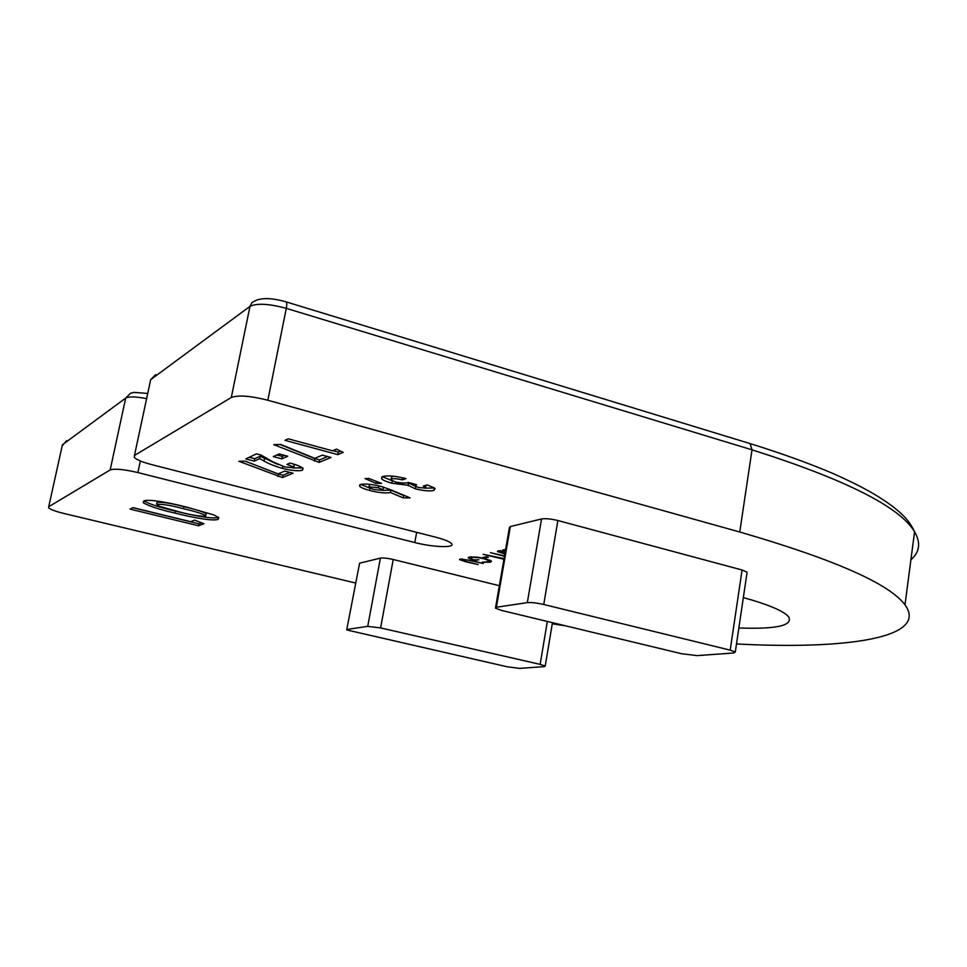<?xml version="1.0" encoding="UTF-8"?>
<svg xmlns="http://www.w3.org/2000/svg" width="967" height="967" viewBox="0 0 967 967"><rect width="100%" height="100%" fill="white"/><g stroke="black" fill="none" stroke-linecap="round" stroke-linejoin="round"><path stroke-width="1.45" d="M490.402 562.274L482.352 562.153L488.395 561.754L489.229 560.824L484.225 558.793C478.46 557.5 474.156 557.089 471.304 557.56L470.458 558.406L473.794 559.893L478.883 559.76L475.002 560.57L468.282 558.007L469.333 557.028L477.106 557.125L484.987 558.588L491.49 561.186L490.402 562.274L490.692 560.594M503.928 559.264L483.125 554.284L504.049 558.6M504.847 553.982L497.425 551.541L498.186 550.767L505.318 551.25M505.257 551.625L499.746 551.879L504.907 553.607M194.572 520.125L203.904 523.715L198.598 525.782L130.049 509.101L133.071 507.639L190.68 521.697L194.572 520.125M284.818 471.062L293.037 473.226L282.509 477.589L238.861 461.283L245.352 461.174L278.133 473.903L284.818 471.062M279.161 453.934L287.755 456.219L281.82 458.866L273.31 456.605L279.161 453.934M336.504 449.123L343.188 452.387L337.821 454.623L284.963 440.336L288.202 438.8L332.539 450.815L336.504 449.123M368.886 478.496L381.542 483.367L375.849 483.367L365.006 478.544L368.886 478.496M367.726 626.362L380.406 558.116L359.615 563.169L346.682 629.94L507.361 666.819L519.63 668.39L544.3 666.614L545.219 666.058L540.142 664.365L380.599 627.934L367.726 626.362L347.165 629.408M380.406 558.116C383.174 557.717 387.453 558.177 393.231 559.494L380.599 627.934M499.359 585.7L393.231 559.494M346.766 629.505L359.615 563.169M743.357 597.594C768.765 604.641 783.886 611.096 788.734 616.946C792.952 625.637 776.332 629.312 738.873 627.97M910.902 559.796C919.738 552.06 920.959 542.717 914.577 531.741C899.624 506.805 845.436 479.499 752.012 449.836L286.305 308.352L267.835 400.229L739.755 532.007C834.34 559.482 889.422 583.754 905.003 604.858C929.323 638.268 844.928 649.751 736.503 643.949M267.835 400.229C250.32 395.817 238.148 394.899 231.306 397.497L249.97 306.382L150.683 379.644L134.486 455.421L231.306 397.497M134.486 455.421L134.304 457.439C136.734 459.808 142.632 462.238 152 464.704L435.827 537.229C444.397 539.477 449.631 541.617 451.529 543.635C455.82 548.084 433.083 547.334 414.795 542.547L137.882 472.561C123.909 469.309 114.662 468.439 110.165 469.962L125.698 398.078L62.444 444.747L48.713 506.732L110.165 469.962M48.713 506.732L48.628 507.82C50.574 509.561 55.772 511.47 64.233 513.55L355.518 583.004M565.925 625.915L552.278 623.788M527.329 602.634L541.544 518.965L510.346 526.544L496.385 607.24L495.455 608.183L501.885 610.515L681.771 653.765L697.183 655.614L733.566 653.003L735.307 652.036L730.194 650.138L543.744 604.496C536.782 602.924 531.306 602.308 527.329 602.634L496.385 607.24M541.544 518.965C545.545 518.324 550.985 518.856 557.874 520.524L543.744 604.496M730.194 650.138L742.076 569.998L557.874 520.524M742.076 569.998L747.104 572.186L746.983 573.032M495.587 607.433L509.379 527.825L510.346 526.544M425.226 488.081L425.601 487.368L423.292 486.123L427.039 484.902L434.026 487.743L435.029 488.589L433.893 490.414C429.892 491.357 423.751 490.849 415.472 488.867L408.014 485.265L391.828 483.186C386.341 481.687 382.92 480.2 381.554 478.689L382.739 476.513C387.586 475.28 395.334 475.982 405.983 478.605L402.32 479.862C397.292 478.689 393.666 478.387 391.43 478.967L390.873 479.946L395.479 481.977C401.788 483.27 406.067 483.427 408.328 482.436L416.499 484.624L415.375 486.05L418.578 487.537L425.226 488.081M391.381 490.027L410.141 497.908L403.263 497.884L390.414 492.517C385.845 493.448 378.907 492.759 369.624 490.462C364.269 489.024 360.921 487.598 359.591 486.171L360.365 484.527C364.801 483.524 371.787 484.177 381.312 486.474L391.381 490.027M322.349 455.131L330.992 457.451L319.146 462.371L273.758 444.651L280.768 444.469L314.819 458.334L322.349 455.131M293.654 467.75L293.883 467.109L287.006 464.378L290.052 463.048C296.772 464.849 301.136 466.638 303.118 468.415L302.417 470.192C298.525 471.28 291.877 470.675 282.461 468.391C274.314 466.021 268.173 463.556 264.027 461.005L259.664 458.624L254.261 461.126L245.848 458.914L256.497 453.849L261.175 455.094L272.343 461.573L284.818 466.94L293.654 467.75M213.816 514.928L218.832 517.696L218.119 519.303C213.151 521.576 190.028 516.97 174.858 513.054C159.833 509.669 149.317 506.237 143.285 502.755L143.793 501.075C147.733 498.501 171.848 503.227 187.163 507.252L213.816 514.928M505.463 550.441L502.743 550.03L505.632 549.401M504.448 556.267L490.462 552.689L504.52 555.868M486.341 556.75L488.395 557.27L484.781 558.032L482.726 557.512L486.341 556.75M471.34 560.522L483.246 563.519L467.955 560.062L462.093 559.555L463.495 560.812L478.218 564.547L465.562 561.742L459.482 559.615L460.014 559.059L471.34 560.522M424.96 488.154L434.34 487.984L433.893 490.414M415.907 486.498L415.472 488.867M415.798 486.425L408.461 482.835L408.014 485.265M408.461 482.835L406.261 482.896M392.264 480.877L391.828 483.186M391.732 480.599L382.412 476.646M402.695 477.819L402.32 479.862M393.496 476.223L391.889 476.513L391.43 478.967M391.889 476.513L391.019 479.161M376.236 481.312L375.849 483.367M404.52 495.539L403.698 495.539L403.263 497.884M403.698 495.539L390.861 490.148L390.414 492.517M390.861 490.148L382.545 490.378M370.035 488.287L369.624 490.462M369.285 487.888L360.715 484.419M369.793 484.346L368.862 486.897M383.307 487.876L382.896 486.921M373.467 489.435L382.63 490.366L382.968 489.701L378.302 487.767L369.092 486.788L368.753 487.465L373.467 489.435M369.539 484.407L369.092 486.788M378.665 485.833L378.302 487.767M340.589 451.118L338.305 452.072L337.821 454.623M338.305 452.072L332.974 450.622M327.62 456.545L319.63 459.893L319.146 462.371M319.63 459.893L314.879 458.624L314.396 461.114M314.879 458.624L280.116 444.494M284.6 455.384L282.316 456.412L281.82 458.866M282.316 456.412L276.888 454.973M294.246 465.284L293.436 464.027M302.828 468.113L302.417 470.192M302.562 467.895L292.953 467.943M282.86 466.384L282.461 468.391M277.892 464.486L260.147 456.194L259.664 458.624M260.147 456.194L254.756 458.721L254.261 461.126M254.756 458.721L249.293 457.282M289.834 472.38L282.968 475.244L282.509 477.589M282.968 475.244L278.46 474.072L277.988 476.417M278.46 474.072L245.243 461.174M218.518 517.381L218.119 519.303M218.457 517.333C213.308 519.557 190.366 514.952 175.269 511.06L174.858 513.054M175.269 511.06C160.897 507.796 150.465 504.448 143.986 501.003M206.068 514.214L206.201 513.562C201.487 511.253 194.065 508.968 183.948 506.708C172.682 503.602 163.737 502.103 157.101 502.211L156.63 504.266M178.218 511.591C189.423 514.674 198.525 516.233 205.548 516.269L205.778 515.58C201.063 513.272 193.654 510.999 183.525 508.739C172.259 505.632 163.302 504.133 156.678 504.242L159.567 506.37L178.218 511.591M157.101 502.211L156.678 504.242M183.948 506.708L183.525 508.739M201.595 522.833L198.997 523.848L198.598 525.782M198.997 523.848L132.878 507.723M505.04 549.534L504.859 550.574M500.362 550.646L500.253 551.323M503.432 558.418L503.263 559.409M484.95 557.04L484.781 558.032M490.209 560.34L489.29 560.425M471.449 556.799L471.304 557.56M475.184 559.591L475.002 560.57M462.202 558.914L462.093 559.555M905.003 604.858L914.577 531.741C910.225 522.905 906.236 517.103 892.529 506.285C877.722 495.539 863.144 486.981 833.602 473.757C809.572 463.483 781.735 453.426 750.066 443.587L752.012 449.836L739.755 532.007M140.36 460.969L137.882 472.561M416.656 532.333L414.795 542.547M540.142 664.365L547.334 621.443M264.511 458.576L264.027 461.005M146.633 398.622C135.791 396.579 128.816 396.397 125.698 398.078L130.485 393.303L134.002 392.397L147.733 393.448M66.638 440.589L62.19 445.872M285.966 301.825C286.897 302.345 287.006 304.532 286.305 308.352C269.019 303.674 256.908 303.022 249.97 306.382L252.024 302.502L255.856 300.459C262.625 297.618 272.658 298.066 285.966 301.825L750.066 443.587M155.699 374.628L150.683 379.644L150.223 381.796M425.601 487.368L425.988 485.241M408.304 485.724L408.751 483.295M381.554 478.689L381.892 476.9M415.544 485.168L415.677 484.407M359.591 486.171L359.857 484.745M382.968 489.701L383.416 487.332M293.883 467.109L294.367 464.692M545.219 666.058L552.471 622.675M735.307 652.036L747.104 572.186M143.285 502.755L143.624 501.172M205.778 515.58L206.201 513.562M499.818 551.468L499.963 550.634M489.229 560.824L489.375 559.966M470.566 557.826L470.736 556.835M468.282 558.007L468.403 557.355M461.779 559.663L461.912 558.914"/></g></svg>
